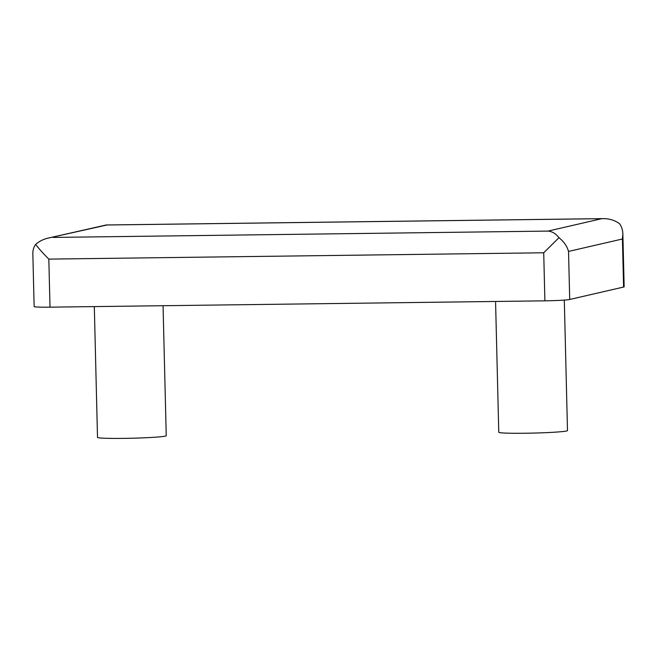 <?xml version="1.0" encoding="UTF-8"?>
<svg xmlns="http://www.w3.org/2000/svg" width="657" height="657" viewBox="0 0 657 657"><rect width="100%" height="100%" fill="white"/><g stroke="black" fill="none" stroke-linecap="round" stroke-linejoin="round"><path stroke-width="0.99" d="M47.969 238.146L106.196 224.981L603.101 218.625C609.433 218.609 614.919 220.317 619.551 223.741C621.637 226.608 622.737 230.024 622.861 233.982L624.15 286.805A20.622 1.01 178.6 0 1 623.592 287.052L569.709 299.477A20.622 1.01 -1.4 0 1 544.891 300.832L50.006 307.164A20.622 1.01 178.6 0 1 34.139 306.573L32.85 253.75C32.793 250.169 33.737 247.057 35.683 244.412C39.108 241.365 43.198 239.279 47.969 238.146L106.968 224.998L601.853 218.666L547.971 231.092L53.086 237.423M163.059 305.719L166.237 435.714A34.378 1.675 178.6 0 1 123.951 438.375A34.378 1.675 178.6 0 1 97.507 437.39L94.312 306.597M544.891 300.832L543.717 252.781L48.832 259.113C43.214 253.528 38.829 248.633 35.683 244.412M564.306 300.085L567.492 430.573A34.378 1.675 178.6 0 1 525.206 433.242A34.378 1.675 178.6 0 1 498.77 432.257L495.567 301.464M543.717 252.781L558.943 237.719C563.805 241.513 567.007 246.079 568.535 251.426L622.417 239L623.592 287.052M622.861 233.982L622.417 239M603.101 218.625L601.853 218.666M106.196 224.981L106.968 224.998M558.943 237.719C555.83 233.621 552.176 231.412 547.971 231.092M48.832 259.113L50.006 307.164M569.709 299.477L568.535 251.426"/></g></svg>
